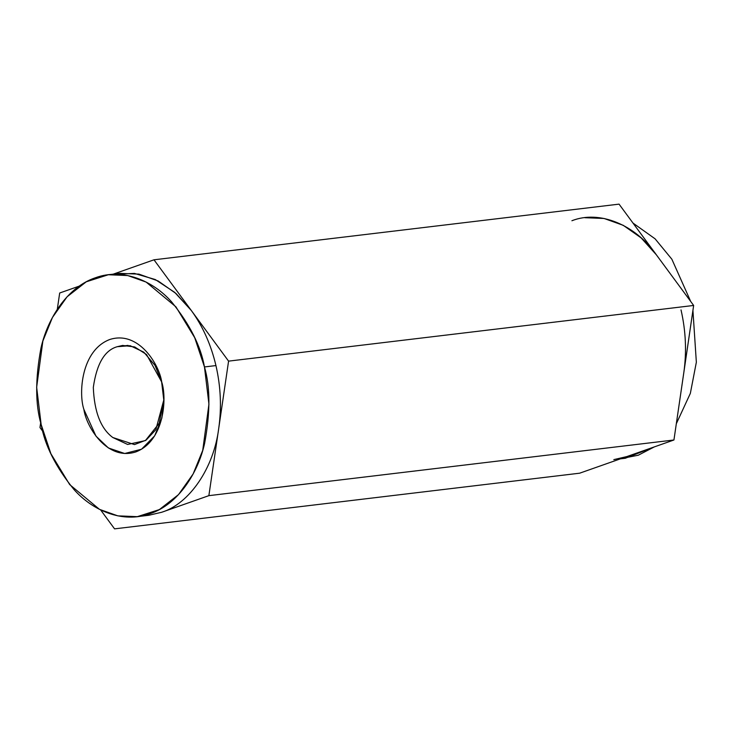 <?xml version="1.0" encoding="UTF-8"?>
<svg xmlns="http://www.w3.org/2000/svg" width="733" height="733" viewBox="0 0 733 733"><rect width="100%" height="100%" fill="white"/><g stroke="black" fill="none" stroke-linecap="round" stroke-linejoin="round"><path stroke-width="1.1" d="M114.091 274.344L134.432 273.409L155.249 279.53L174.72 292.375L191.286 310.462L153.985 259.803L113.194 274.169L153.985 259.803L191.286 310.462L176.021 293.521L158.181 280.996L138.949 274.124L119.8 273.372L108.319 274.747L127.734 275.553L146.114 282.068L175.92 306.843L194.703 337.693L204.461 366.949L208.942 404.167L202.72 450.41L193.127 473.967L178.486 494.647L159.327 509.609L137.273 516.664L117.857 515.867L99.477 509.353L69.672 484.568L50.889 453.718L41.13 424.462L36.65 387.244L42.871 341.001L52.464 317.444L67.106 296.764L86.265 281.802L108.319 274.747M79.311 286.099L59.685 293.008L57.302 309.299L59.685 293.008L79.311 286.099M137.273 516.664L148.753 515.29L161.718 512.257C189.481 503.745 213.816 467.947 218.727 428.393C221.696 407.575 220.77 386.639 215.942 365.575L204.461 366.949L215.942 365.575C210.976 344.565 202.757 326.194 191.286 310.462C202.757 326.194 210.976 344.565 215.942 365.575C220.77 386.639 221.696 407.575 218.727 428.393L228.577 361.131L191.286 310.462L228.577 361.131L218.727 428.393C213.816 467.947 189.481 503.745 161.718 512.257L208.868 495.655L218.727 428.393L208.868 495.655L161.718 512.257M100.632 509.93L114.568 528.86L100.632 509.93M40.7 422.584L39.976 427.541L42.945 431.563L39.976 427.541L40.7 422.584M626.788 456.595L579.638 473.197L114.568 528.86L579.638 473.197L673.939 439.992L208.868 495.655L673.939 439.992L683.797 372.731L693.647 305.459L228.577 361.131L693.647 305.459L619.055 204.141L153.985 259.803L619.055 204.141L693.647 305.459L673.939 439.992L626.788 456.595L613.823 459.628M692.923 310.416L696.35 362.212L690.349 393.374L676.33 423.701L690.349 393.374L696.35 362.212L692.923 310.416M620.439 458.831L625.313 458.253L654.322 446.901L638.278 455.22L621.08 458.601M632.991 223.07L655.091 238.821L671.859 259.216L690.688 301.437L671.859 259.216L655.091 238.821L632.991 223.07M584.87 217.71L604.029 218.461L623.252 225.324L641.091 237.859L656.356 254.8C635.172 224.435 599.127 209.895 571.905 220.743M681.021 309.912C685.841 330.977 686.766 351.913 683.797 372.731C686.766 351.913 685.841 330.977 681.021 309.912M161.718 382.049L146.545 354.534L134.661 346.938L122.603 345.445L117.289 346.691L128.064 345.399L117.289 346.691C104.672 350.209 96.683 363.788 93.311 387.409C94.31 411.983 100.815 428.686 112.827 437.528L134.478 444.592L146.087 440.13L155.836 429.721L163.844 399.787L159.198 423.262L145.4 440.588L127.643 444.464L112.827 437.528C100.815 428.686 94.31 411.983 93.311 387.409C96.683 363.788 104.672 350.209 117.289 346.691L130.153 345.701L143.796 352.142L155.039 365.437L161.718 382.049M161.709 382.003C167.097 397.891 164.494 440.991 135.871 451.904C106.89 461.277 86.146 426.395 83.883 409.408C78.495 393.52 81.097 350.42 109.721 339.516C138.702 330.143 159.446 365.016 161.709 382.003C159.446 365.016 138.702 330.143 109.721 339.516C81.097 350.42 78.495 393.52 83.883 409.408L95.977 436.135L108.42 447.973L124.702 453.507L141.551 449.21L154.681 435.823L161.883 417.993L163.844 400.493L161.562 381.362M204.461 366.949C200.787 346.068 189.847 324.398 171.659 301.941C153.243 281.032 122.97 267.554 95.354 277.78C67.518 287.07 47.636 318.214 40.993 347.955C35.221 378.851 35.266 404.35 41.13 424.462C44.805 445.343 55.745 467.013 73.923 489.47C92.349 510.379 122.622 523.866 150.238 513.631C178.073 504.341 197.956 473.197 204.599 443.456C210.371 412.569 210.325 387.061 204.461 366.949"/></g></svg>

